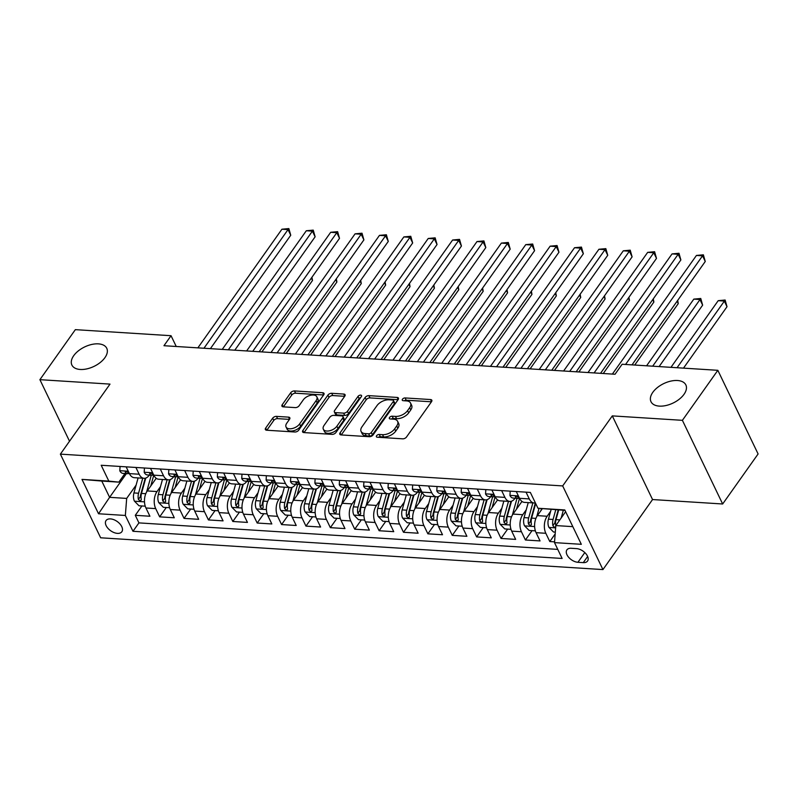 <?xml version="1.0" encoding="UTF-8"?>
<svg xmlns="http://www.w3.org/2000/svg" width="798" height="798" viewBox="0 0 798 798"><rect width="100%" height="100%" fill="white"/><g stroke="black" fill="none" stroke-linecap="round" stroke-linejoin="round"><path stroke-width="1.2" d="M376.586 435.738A2.075 1.157 -25.7 0 0 376.387 436.745A2.075 1.157 -25.7 0 0 377.284 437.224L402.721 438.83A2.963 1.656 -25.7 0 0 406.501 437.015L431.548 401.663A2.963 1.656 -25.7 0 0 431.828 400.227A2.963 1.656 -25.7 0 0 430.551 399.549L405.115 397.943A2.075 1.157 -25.7 0 0 402.471 399.209A2.075 1.157 -25.7 0 0 402.272 400.217A2.075 1.157 -25.7 0 0 403.17 400.686L406.461 400.895A9.496 5.297 -25.7 0 1 410.561 403.07A9.496 5.297 -25.7 0 1 409.663 407.668L407.579 410.611A9.496 5.297 -25.7 0 1 395.469 416.416L392.177 416.207A2.075 1.157 -25.7 0 0 389.524 417.474A2.075 1.157 -25.7 0 0 389.334 418.481A2.075 1.157 -25.7 0 0 390.232 418.95L393.524 419.159A9.496 5.297 -25.7 0 1 397.623 421.334A9.496 5.297 -25.7 0 1 396.726 425.933L394.641 428.875A9.496 5.297 -25.7 0 1 382.531 434.681L379.24 434.471A2.075 1.157 -25.7 0 0 376.586 435.738M104.927 357.654A19.351 10.793 -25.7 0 0 106.752 348.277A19.351 10.793 -25.7 0 0 91.7 344.467A19.351 10.793 -25.7 0 0 73.715 355.679A19.351 10.793 -25.7 0 0 71.89 365.055A19.351 10.793 -25.7 0 0 86.942 368.866A19.351 10.793 -25.7 0 0 104.927 357.654M684.026 394.302A19.351 10.793 -25.7 0 0 685.851 384.925A19.351 10.793 -25.7 0 0 670.799 381.115A19.351 10.793 -25.7 0 0 652.814 392.327A19.351 10.793 -25.7 0 0 650.988 401.703A19.351 10.793 -25.7 0 0 666.041 405.514A19.351 10.793 -25.7 0 0 684.026 394.302M117.426 533.373A9.676 5.656 -144.7 0 0 121.845 531.737A9.676 5.656 -144.7 0 0 119.909 523.917A9.676 5.656 -144.7 0 0 110.463 518.9A9.676 5.656 -144.7 0 0 106.054 520.545A9.676 5.656 -144.7 0 0 107.989 528.356A9.676 5.656 -144.7 0 0 117.426 533.373M276.467 416.376A2.963 1.656 -25.7 0 0 272.677 418.182L265.654 428.107A2.963 1.656 -25.7 0 0 265.375 429.543A2.963 1.656 -25.7 0 0 266.652 430.222L294.891 432.007A2.963 1.656 -25.7 0 0 298.681 430.192L323.729 394.84A2.963 1.656 -25.7 0 0 324.008 393.404A2.963 1.656 -25.7 0 0 322.731 392.726L294.482 390.94A2.963 1.656 -25.7 0 0 290.701 392.756L282.213 404.736A2.963 1.656 -25.7 0 0 281.933 406.172A2.963 1.656 -25.7 0 0 283.21 406.85L295.3 407.608A2.963 1.656 -25.7 0 0 299.08 405.803L303.29 399.858A7.94 4.429 -25.7 0 1 310.671 395.259A7.94 4.429 -25.7 0 1 316.846 396.825A7.94 4.429 -25.7 0 1 316.098 400.666L299.609 423.938A7.94 4.429 -25.7 0 1 292.228 428.546A7.94 4.429 -25.7 0 1 286.053 426.98A7.94 4.429 -25.7 0 1 286.801 423.13L289.554 419.249A2.963 1.656 -25.7 0 0 289.834 417.813A2.963 1.656 -25.7 0 0 288.547 417.135L276.467 416.376L277.554 418.631A2.963 1.656 -25.7 0 0 273.764 420.446L266.831 430.232M110.004 384.107L39.9 379.668L75.341 329.654L171.041 335.709L163.959 345.714L615.049 374.252L622.131 364.247L717.841 370.312L682.4 420.327L612.295 415.888L562.68 485.922L60.379 454.132L110.004 384.107M340.088 432.815A2.963 1.656 -25.7 0 0 339.808 434.252A2.963 1.656 -25.7 0 0 341.085 434.93L369.324 436.715A2.963 1.656 -25.7 0 0 373.115 434.9L398.162 399.549A2.963 1.656 -25.7 0 0 398.441 398.112A2.963 1.656 -25.7 0 0 397.165 397.434L368.915 395.648A2.963 1.656 -25.7 0 0 365.135 397.464L340.088 432.815L341.105 434.93M304.048 432.586L329.005 397.364A2.963 1.656 -25.7 0 1 332.786 395.559L331.699 393.294L343.788 394.062A2.963 1.656 -25.7 0 1 345.075 394.741A2.963 1.656 -25.7 0 1 344.786 396.177L334.631 410.511A2.963 1.656 -25.7 0 0 334.352 411.948A2.963 1.656 -25.7 0 0 335.629 412.626L343.649 413.135A2.963 1.656 -25.7 0 0 347.439 411.319L358.013 396.397A2.075 1.157 -25.7 0 1 359.938 395.19A2.075 1.157 -25.7 0 1 361.564 395.599A2.075 1.157 -25.7 0 1 361.364 396.606L335.898 432.546A2.963 1.656 -25.7 0 1 332.108 434.361L303.868 432.576L302.871 430.461A2.963 1.656 -25.7 0 0 302.592 431.898A2.963 1.656 -25.7 0 0 303.868 432.576M302.871 430.461L327.918 395.11A2.963 1.656 -25.7 0 1 331.699 393.294M141.914 505.962L135.281 515.309L149.914 516.236L145.944 507.987L155.7 508.605A12.09 7.122 -86.4 0 1 157.016 491.558L160.498 486.64M166.293 507.498L159.67 516.855L174.293 517.782L170.323 509.523L180.079 510.141A12.09 7.122 -86.4 0 1 181.395 493.094L184.877 488.186M190.672 509.044L184.049 518.401L198.682 519.318L194.712 511.069L204.458 511.688A12.09 7.122 -86.4 0 1 205.784 494.64L209.256 489.733M215.061 510.59L208.438 519.937L223.061 520.865L219.091 512.615L228.846 513.234A12.09 7.122 -86.4 0 1 230.163 496.186L233.644 491.269M239.44 512.136L232.817 521.483L247.45 522.411L243.48 514.161L253.225 514.77A12.09 7.122 -86.4 0 1 254.542 497.723L258.023 492.815M263.829 513.673L257.195 523.029L271.829 523.957L267.859 515.698L277.614 516.316A12.09 7.122 -86.4 0 1 278.931 499.269L282.412 494.361M288.208 515.219L281.584 524.565L296.218 525.493L292.238 517.244L301.993 517.862A12.09 7.122 -86.4 0 1 303.31 500.815L306.791 495.897M312.597 516.765L305.963 526.111L320.596 527.039L316.626 518.79L326.382 519.398A12.09 7.122 -86.4 0 1 327.699 502.351L331.18 497.443M336.975 518.301L330.352 527.658L344.975 528.585L341.005 520.326L350.761 520.944A12.09 7.122 -86.4 0 1 352.078 503.897L355.559 498.989M361.354 519.847L354.731 529.194L369.364 530.121L365.394 521.872L375.14 522.49A12.09 7.122 -86.4 0 1 376.466 505.443L379.938 500.526M385.743 521.393L379.12 530.74L393.743 531.668L389.773 523.418L399.529 524.027A12.09 7.122 -86.4 0 1 400.845 506.979L404.327 502.072M410.122 522.929L403.499 532.286L418.132 533.214L414.152 524.954L423.908 525.573A12.09 7.122 -86.4 0 1 425.224 508.526L428.706 503.618M434.511 524.476L427.878 533.832L442.511 534.75L438.541 526.5L448.296 527.119A12.09 7.122 -86.4 0 1 449.613 510.072L453.094 505.164M458.89 526.022L452.267 535.368L466.9 536.296L462.92 528.047L472.675 528.665A12.09 7.122 -86.4 0 1 473.992 511.618L477.473 506.7M483.279 527.558L476.645 536.914L491.279 537.842L487.309 529.583L497.064 530.201A12.09 7.122 -86.4 0 1 498.381 513.154L501.862 508.246M507.658 529.104L501.034 538.46L515.658 539.378L511.688 531.129L521.443 531.747A12.09 7.122 -86.4 0 1 522.76 514.7L526.241 509.792M532.037 530.65L525.413 539.997L540.047 540.924L536.076 532.675A12.09 7.122 -86.4 0 1 537.393 515.628L542.301 508.705M145.944 507.987A12.09 7.122 93.6 0 1 147.261 490.94L156.228 478.281M170.323 509.523A12.09 7.122 93.6 0 1 171.64 492.476L180.607 479.827M194.712 511.069A12.09 7.122 93.6 0 1 196.029 494.022L204.996 481.374M219.091 512.615A12.09 7.122 93.6 0 1 220.408 495.568L229.375 482.91M243.48 514.161A12.09 7.122 93.6 0 1 244.796 497.114L253.754 484.456M267.859 515.698A12.09 7.122 93.6 0 1 269.175 498.65L278.143 486.002M292.238 517.244A12.09 7.122 93.6 0 1 293.564 500.196L302.522 487.538M316.626 518.79A12.09 7.122 93.6 0 1 317.943 501.743L326.911 489.084M341.005 520.326A12.09 7.122 93.6 0 1 342.322 503.279L351.29 490.63M365.394 521.872A12.09 7.122 93.6 0 1 366.711 504.825L375.678 492.166M389.773 523.418A12.09 7.122 93.6 0 1 391.09 506.371L400.057 493.713M414.152 524.954A12.09 7.122 93.6 0 1 415.479 507.907L424.436 495.259M438.541 526.5A12.09 7.122 93.6 0 1 439.858 509.453L448.825 496.805M462.92 528.047A12.09 7.122 93.6 0 1 464.236 510.999L473.204 498.341M487.309 529.583A12.09 7.122 93.6 0 1 488.625 512.535L497.593 499.887M511.688 531.129A12.09 7.122 93.6 0 1 513.004 514.082L521.972 501.433M576.535 548.615L571.169 548.276A9.377 5.476 -144.7 0 0 566.899 549.872A9.377 5.476 -144.7 0 0 568.775 557.433A9.377 5.476 -144.7 0 0 577.922 562.291L583.288 562.63A9.377 5.476 -144.7 0 0 587.557 561.044A9.377 5.476 -144.7 0 0 585.682 553.473A9.377 5.476 -144.7 0 0 576.535 548.615M562.68 485.922L602.939 569.582L100.648 537.792L60.379 454.132M135.281 515.309L138.932 522.89L132.977 531.288L562.121 558.45L554.5 542.62L555.817 525.573L565.632 511.718M132.977 531.288L125.356 515.458L98.533 513.762L81.995 479.399L108.817 481.094L101.196 465.264L530.341 492.426L537.962 508.256L564.785 509.952L581.323 544.316L554.5 542.62M146.613 491.967L151.271 475.189L149.176 475.279A12.09 7.122 -86.4 0 1 144.059 478.301A12.09 7.122 -86.4 0 1 139.151 474.231L135.899 467.468M170.991 493.503L175.65 476.735L173.565 476.815A12.09 7.122 -86.4 0 1 168.448 479.847A12.09 7.122 -86.4 0 1 163.54 475.778L160.278 469.005M195.38 495.049L200.029 478.271A23.122 13.616 -86.4 0 1 200.039 478.261L197.944 478.361A12.09 7.122 -86.4 0 1 192.827 481.384A12.09 7.122 -86.4 0 1 187.919 477.324L184.667 470.551M219.759 496.595L224.418 479.817A23.122 13.616 -86.4 0 1 224.418 479.798L222.333 479.907A12.09 7.122 -86.4 0 1 217.216 482.93A12.09 7.122 -86.4 0 1 212.308 478.86L209.046 472.097M244.148 498.132L248.796 481.364L246.712 481.443A12.09 7.122 -86.4 0 1 241.595 484.476A12.09 7.122 -86.4 0 1 236.687 480.406L233.425 473.633M271.26 482.76L271.091 482.99A12.09 7.122 -86.4 0 1 265.983 486.012A12.09 7.122 -86.4 0 1 261.076 481.952L257.814 475.179M295.639 484.306L295.479 484.536A12.09 7.122 -86.4 0 1 290.362 487.558A12.09 7.122 -86.4 0 1 285.455 483.488L282.193 476.725M320.018 485.852L319.858 486.072A12.09 7.122 -86.4 0 1 314.741 489.104A12.09 7.122 -86.4 0 1 309.833 485.034L306.582 478.261M344.407 487.388L344.247 487.618A12.09 7.122 -86.4 0 1 339.13 490.64A12.09 7.122 -86.4 0 1 334.222 486.581L330.961 479.807M368.786 488.935L368.626 489.164A12.09 7.122 -86.4 0 1 363.509 492.186A12.09 7.122 -86.4 0 1 358.601 488.117L355.349 481.354M393.175 490.481L393.015 490.7A12.09 7.122 -86.4 0 1 387.898 493.733A12.09 7.122 -86.4 0 1 382.99 489.663L379.728 482.89M414.83 508.934L419.479 492.166A23.122 13.616 -86.4 0 1 419.489 492.147L417.394 492.246A12.09 7.122 -86.4 0 1 412.277 495.269A12.09 7.122 -86.4 0 1 407.369 491.209L404.107 484.436M439.209 510.481L443.868 493.703L441.773 493.792A12.09 7.122 -86.4 0 1 436.656 496.815A12.09 7.122 -86.4 0 1 431.758 492.755L428.496 485.982M463.588 512.017L468.246 495.249L466.162 495.339A12.09 7.122 -86.4 0 1 461.045 498.361A12.09 7.122 -86.4 0 1 456.137 494.291L452.875 487.518M490.7 496.645L490.541 496.875A12.09 7.122 -86.4 0 1 485.423 499.897A12.09 7.122 -86.4 0 1 480.516 495.837L477.264 489.064M515.089 498.191L514.929 498.421A12.09 7.122 -86.4 0 1 509.812 501.443A12.09 7.122 -86.4 0 1 504.905 497.383L501.643 490.61M555.169 533.962L549.802 541.543L545.822 533.293A12.09 7.122 -86.4 0 1 547.149 516.246L550.62 511.328M535.388 502.89A12.09 7.122 -86.4 0 1 534.191 502.989L524.436 502.371A12.09 7.122 -86.4 0 1 519.528 498.301L516.276 491.538M534.191 502.989A12.09 7.122 -86.4 0 1 529.283 498.92L526.032 492.147M126.144 466.85L129.406 473.613A12.09 7.122 93.6 0 0 134.313 477.683L144.059 478.301M150.523 468.386L153.785 475.159A12.09 7.122 93.6 0 0 158.692 479.229L168.448 479.847M174.912 469.932L178.173 476.705A12.09 7.122 93.6 0 0 183.071 480.765L192.827 481.384M199.291 471.478L202.552 478.241A12.09 7.122 93.6 0 0 207.46 482.311L217.216 482.93M223.679 473.014L226.931 479.788A12.09 7.122 93.6 0 0 231.839 483.857L241.595 484.476M248.058 474.561L251.32 481.334A12.09 7.122 93.6 0 0 256.228 485.393L265.983 486.012M272.447 476.107L275.699 482.88A12.09 7.122 93.6 0 0 280.607 486.94L290.362 487.558M296.826 477.643L300.088 484.416A12.09 7.122 93.6 0 0 304.996 488.486L314.741 489.104M321.205 479.189L324.467 485.962A12.09 7.122 93.6 0 0 329.375 490.022L339.13 490.64M345.594 480.735L348.856 487.508A12.09 7.122 93.6 0 0 353.753 491.568L363.509 492.186M369.973 482.271L373.235 489.044A12.09 7.122 93.6 0 0 378.142 493.114L387.898 493.733M394.362 483.817L397.613 490.59A12.09 7.122 93.6 0 0 402.521 494.65L412.277 495.269M418.741 485.364L422.002 492.137A12.09 7.122 93.6 0 0 426.91 496.196L436.656 496.815M443.129 486.91L446.381 493.673A12.09 7.122 93.6 0 0 451.289 497.743L461.045 498.361M467.508 488.446L470.77 495.219A12.09 7.122 93.6 0 0 475.678 499.289L485.423 499.897M491.887 489.992L495.149 496.765A12.09 7.122 93.6 0 0 500.057 500.825L509.812 501.443M525.413 539.997L521.443 531.747M501.034 538.46L497.064 530.201M476.645 536.914L472.675 528.665M452.267 535.368L448.296 527.119M427.878 533.832L423.908 525.573M403.499 532.286L399.529 524.027M379.12 530.74L375.14 522.49M354.731 529.194L350.761 520.944M330.352 527.658L326.382 519.398M305.963 526.111L301.993 517.862M281.584 524.565L277.614 516.316M257.195 523.029L253.225 514.77M232.817 521.483L228.846 513.234M208.438 519.937L204.458 511.688M184.049 518.401L180.079 510.141M159.67 516.855L155.7 508.605M138.932 522.89L557.762 549.393M549.802 541.543L554.56 541.842M126.423 473.603L109.605 497.334L126.673 498.411L136.109 485.104M555.817 525.573L572.824 526.65M564.984 510.371L537.962 508.256M612.295 415.888L652.555 499.548L722.659 503.987L682.4 420.327M722.659 503.987L758.1 453.962L717.841 370.312M39.9 379.668L69.526 441.234M652.555 499.548L602.939 569.582M176.238 346.492L171.041 335.709M124.957 473.503L118.842 482.132L101.775 481.054L109.605 497.334L98.533 513.762M108.817 481.094L118.842 482.132M126.673 498.411L125.356 515.458M81.995 479.399L101.775 481.054M378.442 437.294A2.075 1.157 -25.7 0 1 380.327 436.735L383.619 436.935A9.496 5.297 -25.7 0 0 395.728 431.139L394.641 428.875M397.623 421.334L398.711 423.588A9.496 5.297 -25.7 0 1 397.813 428.197L395.728 431.139M410.561 403.07L411.648 405.324A9.496 5.297 -25.7 0 1 410.751 409.933L408.666 412.875A9.496 5.297 -25.7 0 1 396.556 418.671L393.264 418.471A2.075 1.157 -25.7 0 0 391.379 419.03M431.459 401.803L406.202 400.197A2.075 1.157 -25.7 0 0 404.317 400.766M398.062 399.688L370.003 397.913A2.963 1.656 -25.7 0 0 366.222 399.728L341.265 434.94M368.646 433.803A2.075 1.157 -25.7 0 0 371.289 432.536L393.284 401.504A2.075 1.157 -25.7 0 0 393.474 400.496A2.075 1.157 -25.7 0 0 392.576 400.017L389.105 399.798A9.496 5.297 -25.7 0 0 376.995 405.603L361.973 426.81A9.496 5.297 -25.7 0 0 361.075 431.409A9.496 5.297 -25.7 0 0 365.175 433.583L368.646 433.803L369.733 436.057A2.075 1.157 -25.7 0 0 372.387 434.79L371.289 432.536M393.474 400.496L394.561 402.751A2.075 1.157 -25.7 0 1 394.372 403.758L372.387 434.79M361.075 431.409L362.162 433.673A9.496 5.297 -25.7 0 0 366.262 435.838L365.175 433.583M369.733 436.057L366.262 435.838M332.786 395.559L344.696 396.307M334.352 411.948L335.439 414.212A2.963 1.656 -25.7 0 0 336.726 414.89L344.736 415.399A2.963 1.656 -25.7 0 0 348.526 413.583L359.1 398.661L358.013 396.397M360.696 397.544A2.075 1.157 -25.7 0 0 359.1 398.661M324.088 425.384A7.94 4.429 -25.7 0 0 323.34 429.234A7.94 4.429 -25.7 0 0 329.514 430.8A7.94 4.429 -25.7 0 0 336.896 426.202L342.701 418.002A2.963 1.656 -25.7 0 0 342.99 416.566A2.963 1.656 -25.7 0 0 341.704 415.888L333.684 415.379A2.963 1.656 -25.7 0 0 329.903 417.184L324.088 425.384M323.34 429.234L324.427 431.499A7.94 4.429 -25.7 0 0 330.601 433.065A7.94 4.429 -25.7 0 0 337.983 428.456L336.896 426.202M342.99 416.566L344.078 418.82A2.963 1.656 -25.7 0 1 343.788 420.257L337.983 428.456M289.455 419.389L277.554 418.631M286.053 426.98L287.14 429.244A7.94 4.429 -25.7 0 0 293.315 430.8A7.94 4.429 -25.7 0 0 300.696 426.202L299.609 423.938M316.846 396.825L317.933 399.08A7.94 4.429 -25.7 0 1 317.185 402.93L300.696 426.202M323.629 394.98L295.569 393.205A2.963 1.656 -25.7 0 0 291.789 395.01L283.39 406.86M565.283 512.226L565.493 511.428M561.174 518.012L563.328 510.261M555.318 532.116L553.513 532.007L548.904 527.328A8.01 4.718 -86.4 0 1 548.445 519.169L551.139 509.493M683.497 368.137L727.018 306.701L724.305 301.046L718.21 300.666L670.958 367.339M555.807 525.792A8.01 4.718 -86.4 0 1 556.006 519.648L558.69 509.972M555.767 509.782L553.084 519.458A8.01 4.718 93.6 0 0 552.894 525.683L553.972 527.089L555.697 527.019M552.894 525.683L554.929 522.8A4.08 2.404 -86.4 0 1 555.169 520.924L558.221 509.942M677.053 367.728L725.133 300.028L727.018 306.701M718.21 300.666L725.133 300.028M631.996 364.876L705.262 261.485L702.539 255.829L625.562 364.467M696.445 255.44L703.367 254.811L702.539 255.829L696.445 255.44L612.375 374.082M703.367 254.811L705.262 261.485M540.894 510.68L541.473 508.615M536.745 516.655L539.039 508.366M535.368 530.86L529.134 530.461L524.515 525.782A8.01 4.718 -86.4 0 1 524.067 517.623L528.236 502.61M659.108 366.591L702.639 305.155L699.916 299.509L693.821 299.12L646.58 365.793M532.865 502.9L528.695 517.922A8.01 4.718 93.6 0 0 528.505 524.136L530.61 525.822L531.438 524.326A8.01 4.718 -86.4 0 1 531.628 518.101L535.677 503.498M528.505 524.136L530.55 521.254A4.08 2.404 -86.4 0 1 530.79 519.378L535.358 502.9M652.674 366.182L700.754 298.482L702.639 305.155M693.821 299.12L700.754 298.482M516.515 509.134L519.109 499.787A19.192 11.302 -86.4 0 1 519.548 498.341M512.356 515.109L517.014 498.331A23.122 13.616 -86.4 0 1 517.014 498.311M510.979 529.313L504.745 528.924L500.137 524.246A8.01 4.718 -86.4 0 1 499.678 516.087L503.847 501.064M634.729 365.045L678.26 303.619L677.103 301.215M508.486 501.363L504.316 516.376A8.01 4.718 93.6 0 0 504.127 522.59L506.231 524.276L507.049 522.78A8.01 4.718 -86.4 0 1 507.239 516.565L511.498 501.214M504.127 522.59L506.171 519.717A4.08 2.404 -86.4 0 1 506.411 517.832L510.979 501.353M677.672 300.417L678.26 303.619M492.127 507.588L494.72 498.251A19.192 11.302 -86.4 0 1 495.169 496.795M487.977 513.563L492.635 496.795A23.122 13.616 -86.4 0 1 492.635 496.775M486.6 527.767L480.366 527.378L475.748 522.7A8.01 4.718 -86.4 0 1 475.299 514.54L479.468 499.528M603.258 373.514L653.871 302.073L652.724 299.679M484.097 499.817L479.927 514.83A8.01 4.718 93.6 0 0 479.748 521.054L481.842 522.73L482.67 521.234A8.01 4.718 -86.4 0 1 482.86 515.019L487.119 499.668M479.748 521.054L481.783 518.171A4.08 2.404 -86.4 0 1 482.022 516.296L486.6 499.817M653.293 298.871L653.871 302.073M467.748 506.052L470.341 496.705A19.192 11.302 -86.4 0 1 470.78 495.259M462.212 526.231L455.987 525.832L451.369 521.154A8.01 4.718 -86.4 0 1 450.92 512.994L455.079 497.982M578.869 371.968L629.492 300.527L628.335 298.133M459.718 498.271L455.548 513.294A8.01 4.718 93.6 0 0 455.359 519.508L457.463 521.194L458.291 519.697A8.01 4.718 -86.4 0 1 458.471 513.473L462.73 498.122M455.359 519.508L457.404 516.625A4.08 2.404 -86.4 0 1 457.643 514.75L462.212 498.271M628.904 297.325L629.492 300.527M510.201 491.149L509.942 495.488A8.01 4.718 93.6 0 0 513.134 498.072L517.762 498.361A8.01 4.718 93.6 0 0 519.159 498.102L519.259 498.062M600.525 373.334L680.874 259.939L678.16 254.283L594.091 372.925M672.056 253.904L678.988 253.265L678.16 254.283L672.056 253.904L587.996 372.546M519.478 498.191A8.01 4.718 -86.4 0 1 518.491 497.413C516.446 495.937 515.468 495.877 515.558 497.234A8.01 4.718 93.6 0 0 517.762 498.361M515.408 496.476L515.558 497.234L516.286 496.206M678.988 253.265L680.874 259.939M485.812 489.603L485.553 493.942A8.01 4.718 93.6 0 0 488.755 496.526L493.383 496.815A8.01 4.718 93.6 0 0 494.78 496.556L494.87 496.516M576.146 371.798L656.495 258.392L653.771 252.747L569.712 371.389M647.677 252.358L654.599 251.719L653.771 252.747L647.677 252.358L563.607 371M495.099 496.645A8.01 4.718 -86.4 0 1 494.102 495.877C492.057 494.401 491.079 494.331 491.179 495.688A8.01 4.718 93.6 0 0 493.383 496.815M491.019 494.93L491.179 495.688L491.907 494.66M654.599 251.719L656.495 258.392M461.434 488.067L461.174 492.406A8.01 4.718 93.6 0 0 464.366 494.979L469.005 495.279A8.01 4.718 93.6 0 0 470.391 495.019L470.491 494.979M551.757 370.252L632.106 256.856L629.393 251.2L545.323 369.843M623.298 250.811L630.221 250.173L629.393 251.2L623.298 250.811L539.229 369.454M470.71 495.109A8.01 4.718 -86.4 0 1 469.723 494.331C467.678 492.855 466.7 492.795 466.79 494.142A8.01 4.718 93.6 0 0 469.005 495.279M466.64 493.383L466.79 494.142L467.518 493.124M630.221 250.173L632.106 256.856M437.045 486.521L436.785 490.86A8.01 4.718 93.6 0 0 439.987 493.443L444.616 493.733A8.01 4.718 93.6 0 0 446.012 493.473L446.102 493.433M527.378 368.706L607.727 255.31L605.004 249.654L520.944 368.297M598.909 249.265L605.842 248.637L605.004 249.654L598.909 249.265L514.85 367.918M446.331 493.563A8.01 4.718 -86.4 0 1 445.334 492.785C443.289 491.309 442.321 491.249 442.411 492.605A8.01 4.718 93.6 0 0 444.616 493.733M442.252 491.847L442.411 492.605L443.139 491.578M605.842 248.637L607.727 255.31M443.359 504.506L445.952 495.159A19.192 11.302 -86.4 0 1 446.401 493.713M437.833 524.685L431.598 524.296L426.99 519.618A8.01 4.718 -86.4 0 1 426.531 511.458L430.701 496.436M554.49 370.422L605.103 298.981L603.956 296.587M435.329 496.735L431.169 511.747A8.01 4.718 93.6 0 0 430.98 517.962L433.075 519.648L433.903 518.151A8.01 4.718 -86.4 0 1 434.092 511.937L438.351 496.585M430.98 517.962L433.015 515.089A4.08 2.404 -86.4 0 1 433.254 513.204L437.833 496.725M604.525 295.779L605.103 298.981M412.666 484.975L412.406 489.314A8.01 4.718 93.6 0 0 415.598 491.897L420.237 492.186A8.01 4.718 93.6 0 0 421.633 491.927L421.723 491.887M502.999 367.16L583.348 253.764L580.625 248.108L496.556 366.761M574.53 247.729L581.453 247.091L580.625 248.108L574.53 247.729L490.461 366.372M421.942 492.017A8.01 4.718 -86.4 0 1 420.955 491.249C418.91 489.773 417.933 489.703 418.032 491.059A8.01 4.718 93.6 0 0 420.237 492.186M417.873 490.301L418.032 491.059L418.751 490.032M581.453 247.091L583.348 253.764M418.98 502.959L421.573 493.623A19.192 11.302 -86.4 0 1 422.022 492.166M413.444 523.139L407.219 522.75L402.601 518.072A8.01 4.718 -86.4 0 1 402.152 509.912L406.322 494.9M530.101 368.876L580.725 297.445L579.567 295.051M410.95 495.189L406.781 510.201A8.01 4.718 93.6 0 0 406.591 516.426L408.696 518.101L409.524 516.605A8.01 4.718 -86.4 0 1 409.713 510.391L413.972 495.039M406.591 516.426L408.636 513.543A4.08 2.404 -86.4 0 1 408.875 511.658L413.444 495.179M580.146 294.243L580.725 297.445M388.277 483.438L388.018 487.778A8.01 4.718 93.6 0 0 391.219 490.351L395.848 490.65A8.01 4.718 93.6 0 0 397.244 490.391L397.344 490.341M478.61 365.624L558.959 252.218L556.236 246.572L472.177 365.215M550.141 246.183L557.074 245.545L556.236 246.572L550.141 246.183L466.082 364.826M397.564 490.481A8.01 4.718 -86.4 0 1 396.576 489.703C394.531 488.226 393.554 488.167 393.643 489.513A8.01 4.718 93.6 0 0 395.848 490.65M393.484 488.755L393.643 489.513L394.372 488.496M557.074 245.545L558.959 252.218M394.601 501.423L397.195 492.077A19.192 11.302 -86.4 0 1 397.633 490.63M393.155 490.501L395.1 490.62A23.122 13.616 -86.4 0 1 395.1 490.6L390.441 507.388M389.065 521.603L382.831 521.204L378.222 516.525A8.01 4.718 -86.4 0 1 377.763 508.366L381.933 493.354M505.723 367.339L556.336 295.898L555.189 293.504M386.571 493.643L382.402 508.665A8.01 4.718 93.6 0 0 382.212 514.88L384.317 516.565L385.135 515.069A8.01 4.718 -86.4 0 1 385.324 508.845L389.584 493.493M382.212 514.88L384.247 511.997A4.08 2.404 -86.4 0 1 384.486 510.122L389.065 493.643M555.757 292.696L556.336 295.898M363.898 481.892L363.639 486.231A8.01 4.718 93.6 0 0 366.831 488.815L371.469 489.104A8.01 4.718 93.6 0 0 372.866 488.845L372.955 488.805M454.232 364.078L534.58 250.682L531.857 245.026L447.788 363.669M525.762 244.637L532.685 244.008L531.857 245.026L525.762 244.637L441.693 363.29M373.175 488.935A8.01 4.718 -86.4 0 1 372.187 488.157C370.142 486.68 369.165 486.62 369.265 487.977A8.01 4.718 93.6 0 0 371.469 489.104M369.105 487.219L369.265 487.977L369.993 486.95M532.685 244.008L534.58 250.682M370.212 499.877L372.806 490.531A19.192 11.302 -86.4 0 1 373.255 489.084M368.776 488.955L370.711 489.074A23.122 13.616 -86.4 0 1 370.721 489.054L366.063 505.852M364.686 520.057L358.452 519.658L353.833 514.989A8.01 4.718 -86.4 0 1 353.384 506.83L357.554 491.807M481.344 365.793L531.957 294.352L530.8 291.958M362.182 492.107L358.013 507.119A8.01 4.718 93.6 0 0 357.823 513.333L359.928 515.019L360.756 513.523A8.01 4.718 -86.4 0 1 360.945 507.299L365.205 491.957M357.823 513.333L359.868 510.461A4.08 2.404 -86.4 0 1 360.107 508.575L364.686 492.097M531.378 291.15L531.957 294.352M339.519 480.346L339.26 484.685A8.01 4.718 93.6 0 0 342.452 487.269L347.08 487.558A8.01 4.718 93.6 0 0 348.477 487.299L348.576 487.259M429.843 362.531L510.191 249.136L507.478 243.48L423.409 362.132M501.373 243.101L508.306 242.462L507.478 243.48L501.373 243.101L417.314 361.743M348.796 487.388A8.01 4.718 -86.4 0 1 347.808 486.61C345.763 485.144 344.786 485.074 344.876 486.431A8.01 4.718 93.6 0 0 347.08 487.558M344.726 485.673L344.876 486.431L345.604 485.403M508.306 242.462L510.191 249.136M315.13 478.81L314.871 483.149A8.01 4.718 93.6 0 0 318.073 485.723L322.701 486.022A8.01 4.718 93.6 0 0 324.098 485.763L324.188 485.713M405.464 360.995L485.812 247.589L483.089 241.944L399.03 360.586M476.995 241.555L483.917 240.916L483.089 241.944L476.995 241.555L392.925 360.197M324.417 485.852A8.01 4.718 -86.4 0 1 323.419 485.074C321.375 483.598 320.397 483.538 320.497 484.885A8.01 4.718 93.6 0 0 322.701 486.022M320.337 484.127L320.497 484.885L321.225 483.867M483.917 240.916L485.812 247.589M290.751 477.264L290.492 481.603A8.01 4.718 93.6 0 0 293.684 484.187L298.322 484.476A8.01 4.718 93.6 0 0 299.709 484.216L299.809 484.177M381.075 359.449L461.424 246.053L458.71 240.398L374.641 359.04M452.616 240.008L459.538 239.38L458.71 240.398L452.616 240.008L368.546 358.661M300.028 484.306A8.01 4.718 -86.4 0 1 299.041 483.528C296.996 482.052 296.018 481.992 296.108 483.349A8.01 4.718 93.6 0 0 298.322 484.476M295.958 482.581L296.108 483.349L296.836 482.321M459.538 239.38L461.424 246.053M266.362 475.718L266.103 480.057A8.01 4.718 93.6 0 0 269.305 482.64L273.933 482.93A8.01 4.718 93.6 0 0 275.33 482.67L275.42 482.63M356.696 357.903L437.045 244.507L434.321 238.851L350.262 357.504M428.227 238.472L435.159 237.834L434.321 238.851L428.227 238.472L344.167 357.115M275.649 482.76A8.01 4.718 -86.4 0 1 274.652 481.982C272.607 480.506 271.639 480.446 271.729 481.802A8.01 4.718 93.6 0 0 273.933 482.93M271.569 481.044L271.729 481.802L272.457 480.775M435.159 237.834L437.045 244.507M241.984 474.182L241.724 478.521A8.01 4.718 93.6 0 0 244.916 481.094L249.555 481.394A8.01 4.718 93.6 0 0 250.951 481.134L251.041 481.084M332.317 356.367L412.666 242.961L409.943 237.315L325.873 355.958M403.848 236.926L410.771 236.288L409.943 237.315L403.848 236.926L319.779 355.569M251.26 481.224A8.01 4.718 -86.4 0 1 250.273 480.446C248.228 478.97 247.25 478.91 247.35 480.256A8.01 4.718 93.6 0 0 249.555 481.394M247.19 479.498L247.35 480.256L248.068 479.229M410.771 236.288L412.666 242.961M217.595 472.635L217.335 476.975A8.01 4.718 93.6 0 0 220.537 479.558L225.166 479.847A8.01 4.718 93.6 0 0 226.562 479.588L226.662 479.548M307.928 354.821L388.277 241.425L385.554 235.769L301.494 354.412M379.459 235.38L386.392 234.752L385.554 235.769L379.459 235.38L295.4 354.023M226.881 479.678A8.01 4.718 -86.4 0 1 225.894 478.9C223.849 477.423 222.871 477.364 222.961 478.72A8.01 4.718 93.6 0 0 225.166 479.847M222.802 477.952L222.961 478.72L223.689 477.693M386.392 234.752L388.277 241.425M193.216 471.089L192.956 475.428A8.01 4.718 93.6 0 0 196.148 478.012L200.787 478.301A8.01 4.718 93.6 0 0 202.183 478.042L202.273 478.002M283.549 353.275L363.898 239.879L361.175 234.223L277.106 352.866M355.08 233.844L362.003 233.206L361.175 234.223L355.08 233.844L271.011 352.487M202.493 478.132A8.01 4.718 -86.4 0 1 201.505 477.354C199.46 475.877 198.483 475.817 198.582 477.174A8.01 4.718 93.6 0 0 200.787 478.301M198.423 476.416L198.582 477.174L199.31 476.147M362.003 233.206L363.898 239.879M168.837 469.543L168.578 473.882A8.01 4.718 93.6 0 0 171.769 476.466L176.398 476.765A8.01 4.718 93.6 0 0 177.794 476.496L177.894 476.456M259.16 351.738L339.509 238.333L336.796 232.687L252.727 351.329M330.691 232.298L337.624 231.659L336.796 232.687L330.691 232.298L246.632 350.94M178.114 476.586A8.01 4.718 -86.4 0 1 177.126 475.817C175.081 474.341 174.104 474.281 174.193 475.628A8.01 4.718 93.6 0 0 176.398 476.765M174.044 474.87L174.193 475.628L174.922 474.601M337.624 231.659L339.509 238.333M144.448 468.007L144.189 472.346A8.01 4.718 93.6 0 0 147.391 474.93L152.019 475.219A8.01 4.718 93.6 0 0 153.416 474.96L153.505 474.92M234.782 350.192L315.13 236.797L312.407 231.141L228.348 349.783M306.312 230.752L313.235 230.123L312.407 231.141L306.312 230.752L222.243 349.394M153.735 475.049A8.01 4.718 -86.4 0 1 152.737 474.271C150.692 472.795 149.715 472.735 149.815 474.082A8.01 4.718 93.6 0 0 152.019 475.219M149.655 473.324L149.815 474.082L150.543 473.064M313.235 230.123L315.13 236.797M345.833 498.331L348.427 488.994A19.192 11.302 -86.4 0 1 348.866 487.538L358.601 488.117M344.387 487.408L346.332 487.538A23.122 13.616 -86.4 0 1 346.332 487.518L341.674 504.306M340.297 518.51L334.063 518.121L329.454 513.443A8.01 4.718 -86.4 0 1 328.995 505.284L333.165 490.261M456.955 364.247L507.578 292.816L506.421 290.422M337.803 490.561L333.634 505.573A8.01 4.718 93.6 0 0 333.444 511.797L335.549 513.473L336.367 511.977A8.01 4.718 -86.4 0 1 336.556 505.762L340.816 490.411M333.444 511.797L335.489 508.915A4.08 2.404 -86.4 0 1 335.729 507.029L340.297 490.551M506.989 289.614L507.578 292.816M321.444 496.795L324.038 487.448A19.192 11.302 -86.4 0 1 324.487 486.002L334.222 486.581M320.008 485.872L321.953 485.992A23.122 13.616 -86.4 0 1 321.953 485.972L317.295 502.76M315.918 516.974L309.684 516.575L305.065 511.897A8.01 4.718 -86.4 0 1 304.617 503.738L308.786 488.725M432.576 362.711L483.189 291.27L482.042 288.876M313.415 489.014L309.255 504.037A8.01 4.718 93.6 0 0 309.065 510.251L311.16 511.937L311.988 510.431A8.01 4.718 -86.4 0 1 312.178 504.216L316.437 488.865M309.065 510.251L311.1 507.368A4.08 2.404 -86.4 0 1 311.34 505.493L315.918 489.014M482.61 288.068L483.189 291.27M297.065 495.249L299.659 485.902A19.192 11.302 -86.4 0 1 300.098 484.456L309.833 485.034M295.629 484.326L297.564 484.446A23.122 13.616 -86.4 0 1 297.574 484.426L292.906 501.224M291.529 515.428L285.305 515.029L280.687 510.361A8.01 4.718 -86.4 0 1 280.238 502.191L284.397 487.179M408.187 361.165L458.81 289.724L457.653 287.33M289.036 487.478L284.866 502.491A8.01 4.718 93.6 0 0 284.677 508.705L286.781 510.391L287.609 508.895A8.01 4.718 -86.4 0 1 287.789 502.67L292.048 487.329M284.677 508.705L286.721 505.832A4.08 2.404 -86.4 0 1 286.961 503.947L291.529 487.468M458.222 286.522L458.81 289.724M272.677 493.703L275.27 484.366A19.192 11.302 -86.4 0 1 275.719 482.91L285.455 483.488M271.24 482.78L273.185 482.9A23.122 13.616 -86.4 0 1 273.185 482.89L268.527 499.678M267.15 513.882L260.916 513.493L256.308 508.815A8.01 4.718 -86.4 0 1 255.849 500.655L260.018 485.633M383.808 359.619L434.421 288.188L433.274 285.784M264.647 485.932L260.487 500.945A8.01 4.718 93.6 0 0 260.298 507.169L262.392 508.845L263.22 507.348A8.01 4.718 -86.4 0 1 263.41 501.134L267.669 485.783M260.298 507.169L262.333 504.286A4.08 2.404 -86.4 0 1 262.572 502.401L267.15 485.922M433.843 284.986L434.421 288.188M248.298 492.166L250.891 482.82A19.192 11.302 -86.4 0 1 251.34 481.364L261.076 481.952M242.762 512.346L236.537 511.947L231.919 507.269A8.01 4.718 -86.4 0 1 231.47 499.109L235.639 484.097M359.429 358.083L410.042 286.642L408.885 284.248M240.268 484.386L236.098 499.408A8.01 4.718 93.6 0 0 235.909 505.623L238.013 507.309L238.841 505.802A8.01 4.718 -86.4 0 1 239.031 499.588L243.29 484.236M235.909 505.623L237.954 502.74A4.08 2.404 -86.4 0 1 238.193 500.865L242.762 484.386M409.464 283.44L410.042 286.642M223.919 490.62L226.512 481.274A19.192 11.302 -86.4 0 1 226.951 479.827M218.383 510.8L212.148 510.401L207.54 505.723A8.01 4.718 -86.4 0 1 207.081 497.563L211.251 482.551M335.04 356.536L385.653 285.095L384.506 282.701M215.889 482.84L211.719 497.862A8.01 4.718 93.6 0 0 211.53 504.077L213.635 505.762L214.453 504.266A8.01 4.718 -86.4 0 1 214.642 498.042L218.901 482.7M211.53 504.077L213.565 501.204A4.08 2.404 -86.4 0 1 213.804 499.319L218.383 482.84M385.075 281.894L385.653 285.095M199.53 489.074L202.123 479.738A19.192 11.302 -86.4 0 1 202.572 478.281M194.004 509.254L187.769 508.865L183.151 504.186A8.01 4.718 -86.4 0 1 182.702 496.027L186.872 481.004M310.661 354.99L361.275 283.559L360.117 281.155M191.5 481.304L187.331 496.316A8.01 4.718 93.6 0 0 187.141 502.531L189.246 504.216L190.074 502.72A8.01 4.718 -86.4 0 1 190.263 496.506L194.522 481.154M187.141 502.531L189.186 499.658A4.08 2.404 -86.4 0 1 189.425 497.772L194.004 481.294M360.696 280.357L361.275 283.559M175.151 487.538L177.745 478.192A19.192 11.302 -86.4 0 1 178.183 476.735M169.615 507.718L163.381 507.319L158.772 502.64A8.01 4.718 -86.4 0 1 158.323 494.481L162.483 479.468M286.273 353.454L336.896 282.013L335.739 279.619M167.121 479.758L162.952 494.77A8.01 4.718 93.6 0 0 162.762 500.994L164.867 502.68L165.685 501.174A8.01 4.718 -86.4 0 1 165.874 494.959L170.134 479.608M162.762 500.994L164.807 498.112A4.08 2.404 -86.4 0 1 165.046 496.236L169.615 479.758M336.307 278.811L336.896 282.013M150.762 485.992L153.356 476.645A19.192 11.302 -86.4 0 1 153.805 475.199M145.236 506.171L139.002 505.772L134.393 501.094A8.01 4.718 -86.4 0 1 133.934 492.935L138.104 477.922M261.894 351.908L312.507 280.467L311.36 278.073M142.732 478.211L138.573 493.234A8.01 4.718 93.6 0 0 138.383 499.448L140.478 501.134L141.306 499.638A8.01 4.718 -86.4 0 1 141.495 493.413L145.755 478.072M138.383 499.448L140.418 496.575A4.08 2.404 -86.4 0 1 140.657 494.69L145.236 478.211M311.928 277.265L312.507 280.467M120.069 466.461L119.81 470.8A8.01 4.718 93.6 0 0 123.002 473.384L127.64 473.673A8.01 4.718 93.6 0 0 129.027 473.414L129.126 473.374M210.393 348.646L290.741 235.25L288.028 229.595L203.959 348.237M281.933 229.216L288.856 228.577L288.028 229.595L281.933 229.216L197.864 347.858M129.346 473.503A8.01 4.718 -86.4 0 1 128.358 472.725C126.313 471.249 125.336 471.189 125.426 472.546A8.01 4.718 93.6 0 0 127.64 473.673M125.276 471.788L125.426 472.546L126.154 471.518M288.856 228.577L290.741 235.25M147.261 490.94L157.016 491.558M171.64 492.476L181.395 493.094M196.029 494.022L205.784 494.64M220.408 495.568L230.163 496.186M244.796 497.114L254.542 497.723M269.175 498.65L278.931 499.269M293.564 500.196L303.31 500.815M317.943 501.743L327.699 502.351M342.322 503.279L352.078 503.897M366.711 504.825L376.466 505.443M391.09 506.371L400.845 506.979M415.479 507.907L425.224 508.526M439.858 509.453L449.613 510.072M464.236 510.999L473.992 511.618M488.625 512.535L498.381 513.154M513.004 514.082L522.76 514.7M537.393 515.628L547.149 516.246M519.528 498.301L529.283 498.92M129.406 473.613L139.151 474.231M153.785 475.159L163.54 475.778M178.173 476.705L187.919 477.324M202.552 478.241L212.308 478.86M226.931 479.788L236.687 480.406M373.235 489.044L382.99 489.663M397.613 490.59L407.369 491.209M422.002 492.137L431.758 492.755M446.381 493.673L456.137 494.291M470.77 495.219L480.516 495.837M495.149 496.765L504.905 497.383M536.076 532.675L545.822 533.293M587.637 556.485L583.288 562.63M584.804 552.575L577.922 562.291M383.619 436.935L382.531 434.681M397.813 428.197L396.726 425.933M393.264 418.471L392.177 416.207M396.556 418.671L395.469 416.416M408.666 412.875L407.579 410.611M410.751 409.933L409.663 407.668M406.202 400.197L405.115 397.943M431.558 401.653L430.551 399.549M380.327 436.735L379.24 434.471M366.222 399.728L365.135 397.464M370.003 397.913L368.915 395.648M398.172 399.539L397.165 397.434M394.372 403.758L393.284 401.504M329.005 397.364L327.918 395.11M344.796 396.157L343.788 394.062M336.726 414.89L335.629 412.626M344.736 415.399L343.649 413.135M348.526 413.583L347.439 411.319M343.788 420.257L342.701 418.002M289.564 419.239L288.547 417.135M317.185 402.93L316.098 400.666M283.23 406.85L282.213 404.736M291.789 395.01L290.701 392.756M295.569 393.205L294.482 390.94M323.739 394.83L322.731 392.726M266.672 430.222L265.654 428.107M273.764 420.446L272.677 418.182M549.014 527.448L555.637 527.867M556.006 519.648L559.847 519.887M548.445 519.169L553.084 519.458M524.635 525.902L534.62 526.54M531.628 518.101L535.917 518.381M524.067 517.623L528.695 517.922M500.246 524.366L510.241 524.994M515.069 498.211L517.014 498.331M507.239 516.565L511.538 516.835M499.678 516.087L504.316 516.376M475.867 522.82L485.852 523.448M490.69 496.665L492.635 496.795M482.86 515.019L487.149 515.289M475.299 514.54L479.927 514.83M451.488 521.274L461.473 521.912M458.471 513.473L462.77 513.742M450.92 512.994L455.548 513.294M518.381 495.917L509.942 495.378M494.002 494.371L485.563 493.842M469.613 492.825L461.174 492.296M445.234 491.289L436.795 490.75M427.1 519.727L437.085 520.366M434.092 511.937L438.381 512.206M426.531 511.458L431.169 511.747M420.845 489.743L412.406 489.204M402.721 518.191L412.706 518.82M409.713 510.391L414.002 510.66M402.152 509.912L406.781 510.201M396.466 488.196L388.028 487.668M378.332 516.645L388.327 517.274M385.324 508.845L389.614 509.114M377.763 508.366L382.402 508.665M372.087 486.66L363.649 486.122M353.953 515.099L363.938 515.737M360.945 507.299L365.235 507.578M353.384 506.83L358.013 507.119M347.699 485.114L339.26 484.576M323.32 483.568L314.881 483.039M298.931 482.032L290.492 481.493M274.552 480.486L266.113 479.947M250.163 478.94L241.724 478.411M225.784 477.404L217.345 476.865M201.405 475.857L192.966 475.319M177.016 474.311L168.578 473.783M152.637 472.765L144.199 472.236M329.564 513.563L339.559 514.191M336.556 505.762L340.856 506.032M328.995 505.284L333.634 505.573M305.185 512.017L315.17 512.645M312.178 504.216L316.467 504.486M304.617 503.738L309.255 504.037M280.806 510.471L290.791 511.109M287.789 502.67L292.088 502.949M280.238 502.191L284.866 502.491M256.417 508.934L266.402 509.563M263.41 501.134L267.699 501.403M255.849 500.655L260.487 500.945M232.038 507.388L242.023 508.017M239.031 499.588L243.32 499.857M231.47 499.109L236.098 499.408M207.65 505.842L217.645 506.481M214.642 498.042L218.931 498.321M207.081 497.563L211.719 497.862M183.271 504.306L193.256 504.935M190.263 496.506L194.552 496.775M182.702 496.027L187.331 496.316M158.882 502.76L168.877 503.388M165.874 494.959L170.173 495.229M158.323 494.481L162.952 494.77M134.503 501.214L144.488 501.852M141.495 493.413L145.785 493.693M133.934 492.935L138.573 493.234M128.249 471.229L119.81 470.69"/></g></svg>
